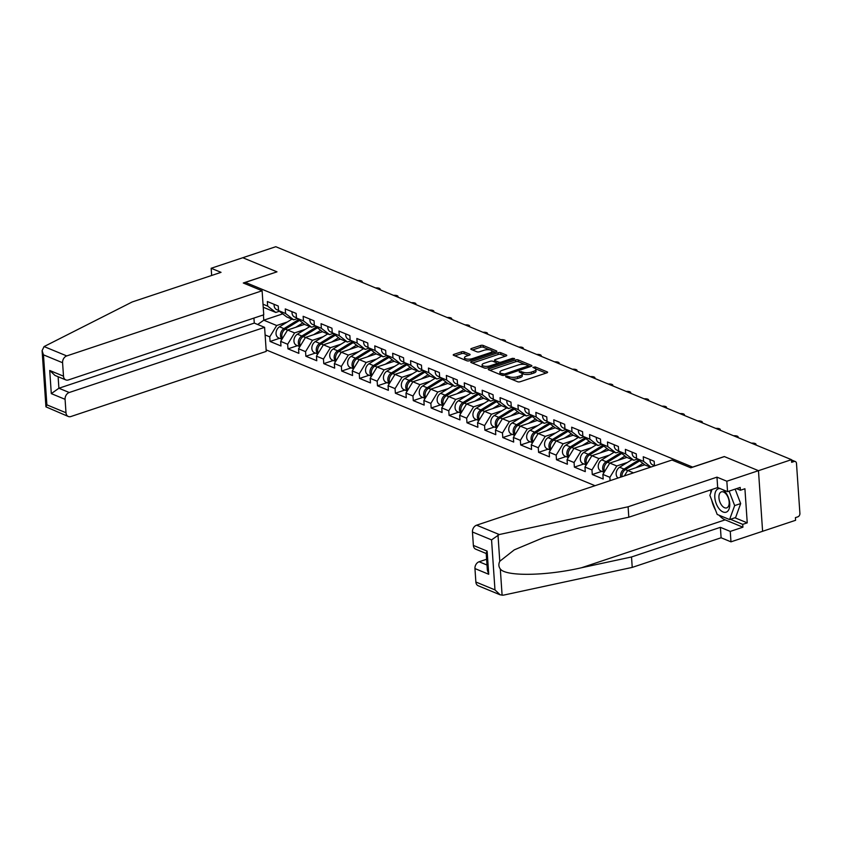 <?xml version="1.0" encoding="UTF-8"?>
<svg xmlns="http://www.w3.org/2000/svg" width="842" height="842" viewBox="0 0 842 842"><rect width="100%" height="100%" fill="white"/><g stroke="black" fill="none" stroke-linecap="round" stroke-linejoin="round"><path stroke-width="1.26" d="M505.916 376.142L505.674 376.806L517.641 381.752A1.863 0.663 -3.9 0 0 520.24 381.721L546.858 372.848A1.863 0.663 -3.9 0 0 547.595 372.259A1.863 0.663 -3.9 0 0 547.216 371.89L535.249 366.944L532.912 367.386L534.723 368.28A5.957 2.137 -3.9 0 1 535.933 369.449A5.957 2.137 -3.9 0 1 533.596 371.343L531.376 372.08A5.957 2.137 -3.9 0 1 523.04 372.175L519.672 371.554L519.156 371.964L520.977 372.869A5.957 2.137 -3.9 0 1 522.187 374.037A5.957 2.137 -3.9 0 1 519.84 375.932L517.63 376.669A5.957 2.137 -3.9 0 1 509.294 376.763L505.916 376.142M464.037 351.83A1.863 0.663 -3.9 0 0 461.427 351.861L453.964 354.356A1.863 0.663 -3.9 0 0 453.228 354.945A1.863 0.663 -3.9 0 0 453.606 355.313L466.9 360.797A1.863 0.663 -3.9 0 0 469.499 360.765L496.117 351.893A1.863 0.663 -3.9 0 0 496.854 351.303A1.863 0.663 -3.9 0 0 496.475 350.935L483.182 345.452A1.863 0.663 -3.9 0 0 480.572 345.473L471.552 348.483A1.863 0.663 -3.9 0 0 470.825 349.072A1.863 0.663 -3.9 0 0 471.204 349.441L476.888 351.788A1.863 0.663 -3.9 0 0 479.498 351.767L483.971 350.272A4.978 1.789 -3.9 0 1 489.139 349.777A4.978 1.789 -3.9 0 1 491.949 351.177A4.978 1.789 -3.9 0 1 489.991 352.756L472.478 358.608A4.978 1.789 -3.9 0 1 467.31 359.102A4.978 1.789 -3.9 0 1 464.489 357.703A4.978 1.789 -3.9 0 1 466.447 356.113L469.373 355.145A1.863 0.663 -3.9 0 0 470.099 354.545A1.863 0.663 -3.9 0 0 469.72 354.187L464.037 351.83L464.152 353.598A1.863 0.663 -3.9 0 0 461.553 353.629L454.901 355.84M500.201 594.841L478.214 585.758A5.694 4.305 -67.6 0 1 475.867 582.011L494.97 589.895L500.201 594.841L503.4 595.157L632.226 567.403L721.099 537.764L730.972 541.838L762.599 531.291L758.474 470.678L724.278 456.553L692.64 467.1L245.359 282.396L276.986 271.84L242.791 257.726L275.787 246.717L791.459 459.669L791.638 462.321L794.048 461.521L791.512 460.469M794.048 461.521A2.842 2.147 112.4 0 1 795.322 461.542A2.842 2.147 112.4 0 1 796.49 463.416L799.9 513.431A2.842 2.147 112.4 0 1 797.816 516.841L795.416 517.641L795.595 520.293L762.599 531.291L758.474 470.678L791.459 459.669M488.992 368.817A1.863 0.663 -3.9 0 0 488.255 369.406A1.863 0.663 -3.9 0 0 488.634 369.775L501.927 375.269A1.863 0.663 -3.9 0 0 504.537 375.237L531.144 366.365A1.863 0.663 -3.9 0 0 531.881 365.765A1.863 0.663 -3.9 0 0 531.502 365.407L518.209 359.913A1.863 0.663 -3.9 0 0 515.599 359.944L488.992 368.817L489.065 369.954M484.413 368.028L471.12 362.544A1.863 0.663 -3.9 0 1 470.741 362.176A1.863 0.663 -3.9 0 1 471.478 361.586L498.085 352.714A1.863 0.663 -3.9 0 1 500.695 352.682L506.379 355.029A1.863 0.663 -3.9 0 1 506.758 355.398A1.863 0.663 -3.9 0 1 506.031 355.987L495.233 359.587A1.863 0.663 -3.9 0 0 494.507 360.176A1.863 0.663 -3.9 0 0 494.885 360.544L498.653 362.102A1.863 0.663 -3.9 0 0 501.264 362.081L512.494 358.324L514.588 358.566L514.073 358.976L487.023 368.007A1.863 0.663 -3.9 0 1 484.413 368.028M245.464 283.901L245.359 282.396M266.135 349.883L595.02 485.697M279.586 338.295L270.072 341.463L280.975 345.967L280.66 341.368L287.585 330.022L304.615 324.338L296.458 318.013L296.152 313.413L285.249 308.909L285.564 313.508L278.565 310.614L278.249 306.025L267.346 301.52L267.661 306.12L263.02 304.204M270.072 341.463L269.756 336.863L265.114 334.948M296.458 318.013L303.467 320.897L303.152 316.308L314.045 320.813L314.361 325.401L321.36 328.296L321.055 323.696L331.948 328.201L332.264 332.79L339.263 335.684L338.947 331.085L349.851 335.59L350.167 340.189L357.166 343.073L356.85 338.484L367.754 342.989L368.07 347.578L375.069 350.472L374.753 345.873L385.657 350.377L385.962 354.966L392.961 357.861L392.656 353.272L403.55 357.766L403.865 362.365L410.864 365.249L410.549 360.66L421.453 365.165L421.768 369.754L428.767 372.648L428.452 368.049L439.356 372.553L439.671 377.142L446.67 380.037L446.355 375.448L457.259 379.942L457.564 384.541L464.563 387.425L464.258 382.836L475.151 387.341L475.467 391.93L482.466 394.824L482.161 390.225L493.054 394.73L493.37 399.329L500.369 402.213L500.053 397.624L510.957 402.118L511.273 406.718L518.272 409.612L517.956 405.013L528.86 409.517L529.176 414.106L536.175 417L535.859 412.401L546.763 416.906L547.068 421.505L554.068 424.389L553.762 419.8L564.656 424.294L564.971 428.894L571.971 431.788L571.655 427.189L582.559 431.693L582.874 436.282L589.874 439.177L589.558 434.577L600.462 439.082L600.778 443.681L607.777 446.565L607.461 441.976L618.365 446.47L618.67 451.07L625.669 453.964L625.364 449.365L636.257 453.87L636.573 458.458L643.572 461.353L643.256 456.753L654.16 461.258L654.487 465.868M610.103 480.666L609.871 477.319L602.872 474.425L609.797 463.079L626.827 457.406L618.67 451.07M601.798 471.352L592.284 474.52L603.188 479.024L602.872 474.425M592.284 474.52L591.968 469.931L584.969 467.036L591.894 455.69L608.924 450.007L600.778 443.681M583.895 463.953L574.381 467.131L585.285 471.636L584.969 467.036M574.381 467.131L574.065 462.532L567.066 459.648L574.002 448.291L591.021 442.618L582.874 436.282M565.992 456.564L556.478 459.732L567.382 464.237L567.066 459.648M556.478 459.732L556.173 455.143L549.173 452.249L556.099 440.903L573.128 435.23M548.089 449.175L538.585 452.343L549.479 456.848L549.173 452.249M538.585 452.343L538.27 447.755L531.27 444.86L538.196 433.514L555.225 427.831M530.197 441.776L520.682 444.955L531.576 449.449L531.27 444.86M520.682 444.955L520.367 440.355L513.367 437.472L520.293 426.115L537.322 420.442L529.176 414.106M512.294 434.388L502.779 437.556L513.683 442.061L513.367 437.472M502.779 437.556L502.463 432.967L495.464 430.073L502.4 418.727L519.419 413.054L511.273 406.718M494.391 426.999L484.876 430.167L495.78 434.672L495.464 430.073M484.876 430.167L484.56 425.578L477.561 422.684L484.497 411.338L501.527 405.655L493.37 399.329M476.488 419.6L466.973 422.779L477.877 427.273L477.561 422.684M466.973 422.779L466.668 418.179L459.669 415.295L466.594 403.939L483.624 398.266L475.467 391.93M458.595 412.212L449.081 415.38L459.974 419.884L459.669 415.295M449.081 415.38L448.765 410.791L441.766 407.896L448.691 396.55L465.721 390.867M440.692 404.823L431.178 407.991L442.082 412.496L441.766 407.896M431.178 407.991L430.862 403.392L423.863 400.508L430.788 389.162L447.818 383.478M422.789 397.424L413.275 400.603L424.179 405.097L423.863 400.508M413.275 400.603L412.959 396.003L405.96 393.109L412.896 381.763L429.915 376.09M404.886 390.035L395.372 393.203L406.276 397.708L405.96 393.109M395.372 393.203L395.066 388.615L388.067 385.72L394.993 374.374L412.022 368.691L403.865 362.365M386.983 382.647L377.479 385.815L388.373 390.32L388.067 385.72M377.479 385.815L377.163 381.215L370.164 378.332L377.09 366.986L394.119 361.302M369.091 375.248L359.576 378.426L370.48 382.921L370.164 378.332M359.576 378.426L359.26 373.827L352.261 370.933L359.187 359.587L376.216 353.914L368.07 347.578M351.188 367.859L341.673 371.027L352.577 375.532L352.261 370.933M341.673 371.027L341.357 366.438L334.358 363.544L341.294 352.198L358.313 346.515L350.167 340.189M333.285 360.471L323.77 363.639L334.674 368.143L334.358 363.544M323.77 363.639L323.454 359.039L316.455 356.155L323.391 344.81L340.421 339.126M315.382 353.072L305.867 356.25L316.771 360.744L316.455 356.155M305.867 356.25L305.562 351.651L298.563 348.756L305.488 337.41L322.518 331.737M297.489 345.683L287.975 348.851L298.868 353.356L298.563 348.756M287.975 348.851L287.659 344.262L280.66 341.368M297.268 318.644L293.7 319.834L286.701 316.939L278.565 310.614M287.585 330.022L294.584 332.916L305.267 329.348M293.7 319.834L285.564 313.508M287.659 344.262L294.584 332.916M315.171 326.033L311.593 327.222L304.478 324.391M305.488 337.41L312.487 340.305L323.17 336.737M311.593 327.222L303.467 320.897M305.562 351.651L312.487 340.305M333.074 333.421L329.496 334.621L322.497 331.727L314.361 325.401M323.391 344.81L330.39 347.693L341.073 344.136M329.496 334.621L321.36 328.296M323.454 359.039L330.39 347.693M350.977 340.821L347.399 342.01L340.4 339.115L332.264 332.79M341.294 352.198L348.293 355.092L358.976 351.524M347.399 342.01L339.263 335.684M341.357 366.438L348.293 355.092M368.88 348.209L365.302 349.398L358.303 346.515M359.187 359.587L366.186 362.481L376.879 358.913M365.302 349.398L357.166 343.073M359.26 373.827L366.186 362.481M386.773 355.598L383.194 356.798L376.195 353.903M377.09 366.986L384.089 369.87L394.772 366.312M383.194 356.798L375.069 350.472M377.163 381.215L384.089 369.87M404.676 362.997L401.097 364.186L394.098 361.292L385.962 354.966M394.993 374.374L401.992 377.269L412.675 373.701M401.097 364.186L392.961 357.861M395.066 388.615L401.992 377.269M422.579 370.385L419 371.575L411.875 368.743M412.896 381.763L419.895 384.657L430.578 381.089M419 371.575L410.864 365.249M412.959 396.003L419.895 384.657M440.482 377.774L436.903 378.974L429.904 376.079L421.768 369.754M430.788 389.162L437.787 392.046L448.481 388.488M436.903 378.974L428.767 372.648M430.862 403.392L437.787 392.046M458.374 385.173L454.806 386.362L447.797 383.468L439.671 377.142M448.691 396.55L455.69 399.445L466.373 395.877M454.806 386.362L446.67 380.037M448.765 410.791L455.69 399.445M476.277 392.561L472.699 393.751L465.7 390.867L457.564 384.541M466.594 403.939L473.593 406.833L484.276 403.265M472.699 393.751L464.563 387.425M466.668 418.179L473.593 406.833M494.18 399.95L490.602 401.15L483.603 398.255M484.497 411.338L491.496 414.222L502.179 410.664M490.602 401.15L482.466 394.824M484.56 425.578L491.496 414.222M512.083 407.349L508.505 408.538L501.506 405.644M502.4 418.727L509.399 421.621L520.082 418.053M508.505 408.538L500.369 402.213M502.463 432.967L509.399 421.621M529.986 414.738L526.408 415.927L519.282 413.096M520.293 426.115L527.292 429.01L537.985 425.442M526.408 415.927L518.272 409.612M520.367 440.355L527.292 429.01M547.879 422.126L544.3 423.326L537.185 420.484M538.196 433.514L545.195 436.398L555.878 432.841M544.3 423.326L536.175 417M538.27 447.755L545.195 436.398M565.782 429.525L562.203 430.715L555.204 427.82L547.068 421.505M556.099 440.903L563.098 443.797L573.781 440.229M562.203 430.715L554.068 424.389M556.173 455.143L563.098 443.797M583.685 436.914L580.106 438.103L573.107 435.219L564.971 428.894M574.002 448.291L581.001 451.186L591.684 447.618M580.106 438.103L571.971 431.788M574.065 462.532L581.001 451.186M601.588 444.302L598.009 445.502L591.01 442.608M591.894 455.69L598.894 458.574L609.587 455.017M598.009 445.502L589.874 439.177M591.968 469.931L598.894 458.574M619.48 451.701L615.912 452.891L608.903 450.007M609.797 463.079L616.797 465.973L627.479 462.405M615.912 452.891L607.777 446.565M609.871 477.319L616.797 465.973M637.383 459.09L633.805 460.279L626.806 457.395M624.385 475.909L627.7 470.467L644.73 464.795L636.573 458.458M627.7 470.467L633.5 472.867M633.805 460.279L625.669 453.964M650.519 467.184L644.583 464.837M650.908 467.057L643.572 461.353M263.42 314.908L263.778 320.192L276.692 325.517L287.375 321.96M282.733 313.866L263.778 320.192L257.694 324.496M279.376 311.245L275.797 312.445L263.23 307.246M275.797 312.445L267.661 306.12M269.756 336.863L276.692 325.517M510.757 378.911A5.957 2.137 -3.9 0 0 517.746 378.437L517.63 376.669M522.187 374.037L522.303 375.806A5.957 2.137 -3.9 0 1 519.967 377.7L517.746 378.437M535.933 369.449L536.059 371.217A5.957 2.137 -3.9 0 1 533.712 373.111L531.502 373.848A5.957 2.137 -3.9 0 1 523.166 373.943L521.851 373.395M546.037 373.122L535.607 368.817M525.219 364.523L518.325 361.681A1.863 0.663 -3.9 0 0 515.725 361.713L489.928 370.312M530.323 366.638L526.555 364.902A5.957 2.137 -3.9 0 0 518.219 364.996L502.253 370.322A5.957 2.137 -3.9 0 0 499.916 372.217A5.957 2.137 -3.9 0 0 501.127 373.385L504.579 374.037L528.46 365.838L528.555 367.228M499.916 372.217L500.032 373.985A5.957 2.137 -3.9 0 0 500.369 374.616M472.415 363.081L498.211 354.471L498.085 352.714M505.211 356.261L500.811 354.45A1.863 0.663 -3.9 0 0 498.211 354.471M494.507 360.176L494.622 361.944A1.863 0.663 -3.9 0 0 494.633 361.986M496.959 363.123L498.78 363.87A1.863 0.663 -3.9 0 0 499.106 363.976M484.034 363.323A4.978 1.789 -3.9 0 0 482.077 364.902A4.978 1.789 -3.9 0 0 484.897 366.312A4.978 1.789 -3.9 0 0 490.065 365.807L496.233 363.755A1.863 0.663 -3.9 0 0 496.969 363.165A1.863 0.663 -3.9 0 0 496.591 362.797L492.812 361.239A1.863 0.663 -3.9 0 0 490.212 361.26L484.034 363.323M482.077 364.902L482.203 366.67A4.978 1.789 -3.9 0 0 482.529 367.249M484.213 367.943A4.978 1.789 -3.9 0 0 486.423 368.143M468.541 355.419L464.152 353.598M464.489 357.703L464.616 359.46A4.978 1.789 -3.9 0 0 464.847 359.944M466.868 360.786A4.978 1.789 -3.9 0 0 468.741 360.944M492.012 353.261A4.978 1.789 -3.9 0 0 492.075 352.945L491.949 351.177M489.686 349.851L483.297 347.22A1.863 0.663 -3.9 0 0 480.698 347.241L472.499 349.977M495.296 352.167L491.717 350.693M755.811 444.955A4.273 1.526 -3.9 0 0 756.042 444.397A4.273 1.526 -3.9 0 0 751.496 443.166M720.226 488.623A12.335 6.747 -108.4 0 0 717.858 488.981A12.335 6.747 -108.4 0 0 716.195 503.548A12.335 6.747 -108.4 0 0 726.678 511.957A12.335 6.747 -108.4 0 0 729.467 501.485A12.335 6.747 -108.4 0 0 722.762 489.676M727.067 507.737A8.441 4.62 -108.4 0 0 728.319 498.085A8.441 4.62 -108.4 0 0 721.373 491.865A8.441 4.62 -108.4 0 0 721.036 492.012A8.441 4.62 -108.4 0 0 719.773 501.664A8.441 4.62 -108.4 0 0 726.72 507.884A8.441 4.62 -108.4 0 0 727.067 507.737M735.129 489.118L740.676 503.579L735.613 517.546L729.582 519.556L717.195 514.441L709.88 495.359L712.016 489.465M729.109 491.128L734.656 505.589L729.582 519.556M740.676 503.579L734.656 505.589M499.264 534.533L491.56 539.88L472.457 531.997A5.694 4.305 -67.6 0 1 476.614 525.187L499.264 534.533L628.1 506.789L716.974 477.151L726.835 481.224L758.474 470.678L724.394 456.596L690.798 467.805L671.979 460.027L476.614 525.187M734.919 517.777L747.243 522.861L744.917 488.749L740.392 490.255L740.202 487.434L727.551 491.654L717.679 487.571L628.806 517.209L578.759 527.997L543.943 537.438L514.273 549.868L499.78 561.277C498.422 564.108 498.601 566.677 500.306 568.971C505.568 576.57 545.953 575.97 581.464 567.761L631.521 556.972L720.394 527.334L730.256 531.418L742.918 527.197L725.13 519.851A21.345 11.683 71.6 0 1 719.079 515.209M628.806 517.209L628.1 506.789M727.551 491.654L726.835 481.224M717.679 487.571L716.974 477.151M475.867 582.011L474.951 568.571A5.694 4.305 -67.6 0 1 479.109 561.761L487.002 565.024M486.613 559.267L479.109 561.761M747.243 522.861L742.718 524.366L742.918 527.197M730.972 541.838L730.256 531.418M721.099 537.764L720.394 527.334M632.226 567.403L631.521 556.972M486.223 553.52L475.719 549.173A5.694 4.305 -67.6 0 1 473.372 545.427L472.457 531.997M715.574 510.21A21.345 11.683 71.6 0 1 711.669 500.011M710.795 492.833A21.345 11.683 71.6 0 1 710.932 489.823M740.392 490.255L736.518 488.655M730.403 519.282L742.718 524.366M473.372 545.427L487.139 551.11L486.192 553.099L487.35 570.034L488.718 574.265L474.951 568.571M262.104 290.774L66.739 355.924A5.694 4.305 112.4 0 0 62.582 362.734L63.497 376.163A5.694 4.305 112.4 0 0 65.844 379.921A5.694 4.305 112.4 0 0 68.37 379.952L263.746 314.803L262.104 290.774L243.285 282.996L276.881 271.882M62.582 362.734L43.468 354.84L42.1 350.609L44.079 346.567L132.162 301.983L221.036 272.345L211.163 268.272L211.658 275.471M211.163 268.272L242.791 257.726L276.871 271.798M65.076 399.318L65.992 412.748A5.694 4.305 112.4 0 0 68.328 416.495A5.694 4.305 112.4 0 0 70.865 416.537L266.24 351.388L264.599 327.349L69.233 392.509A5.694 4.305 112.4 0 0 65.076 399.318L51.299 393.624L58.898 388.236L254.273 323.086L253.926 318.076M254.273 323.086L264.599 327.349M65.844 379.921L54.951 375.416L49.72 370.48L63.497 376.163M68.328 416.495L45.931 406.844L46.878 404.855L65.992 412.748M648.572 467.836L649.992 466.963M621.954 476.709A6.262 4.736 -67.6 0 1 625.417 469.636L639.667 460.869M635.878 467.742L642.93 463.405M620.743 477.119A6.262 4.736 -67.6 0 1 624.038 469.068L638.657 460.079M618.102 478.003A6.262 4.736 -67.6 0 1 616.218 472.699A6.262 4.736 -67.6 0 1 619.617 467.247L632.089 459.574M604.661 471.488A6.262 4.736 -67.6 0 1 607.514 462.247L621.764 453.47M617.975 460.353L625.027 456.006M604.251 472.162A6.262 4.736 -67.6 0 1 606.135 461.679L620.754 452.68M604.156 472.32L600.83 470.952A6.262 4.736 -67.6 0 1 598.262 465.773A6.262 4.736 -67.6 0 1 601.725 459.858L614.186 452.186M586.769 464.1A6.262 4.736 -67.6 0 1 589.611 454.859L603.872 446.081M600.072 452.964L607.124 448.618M586.358 464.763A6.262 4.736 -67.6 0 1 588.242 454.291L602.851 445.292M586.253 464.931L582.938 463.563A6.262 4.736 -67.6 0 1 580.359 458.385A6.262 4.736 -67.6 0 1 583.822 452.459L596.283 444.787M737.908 437.556A4.273 1.526 -3.9 0 0 738.15 436.998A4.273 1.526 -3.9 0 0 733.592 435.777M650.045 459.564A6.262 4.736 112.4 0 0 652.613 464.847L654.455 465.615M720.005 430.167A4.273 1.526 -3.9 0 0 720.247 429.609A4.273 1.526 -3.9 0 0 715.7 428.389M632.142 452.165A6.262 4.736 112.4 0 0 634.71 457.459L636.563 458.227M702.102 422.779A4.273 1.526 -3.9 0 0 702.344 422.221A4.273 1.526 -3.9 0 0 697.797 420.989M614.25 444.776A6.262 4.736 112.4 0 0 616.807 450.07L618.659 450.828M684.209 415.38A4.273 1.526 -3.9 0 0 684.441 414.822A4.273 1.526 -3.9 0 0 679.894 413.601M596.346 437.377A6.262 4.736 112.4 0 0 598.904 442.671L600.756 443.439M666.306 407.991A4.273 1.526 -3.9 0 0 666.548 407.433A4.273 1.526 -3.9 0 0 661.991 406.212M578.443 429.988A6.262 4.736 112.4 0 0 581.012 435.282L582.853 436.051M568.866 456.701A6.262 4.736 -67.6 0 1 571.718 447.46L585.969 438.693M582.169 445.565L589.232 441.229M568.455 457.374A6.262 4.736 -67.6 0 1 570.339 446.892L584.948 437.903M568.35 457.543L565.035 456.164A6.262 4.736 -67.6 0 1 562.456 450.986A6.262 4.736 -67.6 0 1 565.919 445.071L578.38 437.398M648.403 400.603A4.273 1.526 -3.9 0 0 648.645 400.034A4.273 1.526 -3.9 0 0 644.098 398.813M560.54 422.6A6.262 4.736 112.4 0 0 563.109 427.894L564.961 428.652M550.963 449.312A6.262 4.736 -67.6 0 1 553.815 440.071L568.066 431.293M564.266 438.177L571.329 433.83M550.552 449.986A6.262 4.736 -67.6 0 1 552.436 439.503L567.045 430.504M550.457 450.144L547.132 448.775A6.262 4.736 -67.6 0 1 544.563 443.597A6.262 4.736 -67.6 0 1 548.016 437.682L560.488 430.009M630.5 393.203A4.273 1.526 -3.9 0 0 630.742 392.646A4.273 1.526 -3.9 0 0 626.195 391.425M542.637 415.201A6.262 4.736 112.4 0 0 545.206 420.495L547.058 421.263M533.06 441.924A6.262 4.736 -67.6 0 1 535.912 432.683L550.163 423.905M546.374 430.788L553.426 426.441M532.649 442.587A6.262 4.736 -67.6 0 1 534.533 432.114L549.152 423.116M532.554 442.755L529.229 441.387A6.262 4.736 -67.6 0 1 526.66 436.209A6.262 4.736 -67.6 0 1 530.113 430.283L542.585 422.61M612.608 385.815A4.273 1.526 -3.9 0 0 612.839 385.257A4.273 1.526 -3.9 0 0 608.292 384.036M524.745 407.812A6.262 4.736 112.4 0 0 527.303 413.106L529.155 413.875M515.157 434.525A6.262 4.736 -67.6 0 1 518.009 425.284L532.26 416.516M528.471 423.389L535.523 419.053M514.757 435.198A6.262 4.736 -67.6 0 1 516.63 424.715L531.249 415.727M514.651 435.367L511.336 433.988A6.262 4.736 -67.6 0 1 508.757 428.81A6.262 4.736 -67.6 0 1 512.22 422.894L524.682 415.222M594.705 378.426A4.273 1.526 -3.9 0 0 594.947 377.858A4.273 1.526 -3.9 0 0 590.389 376.637M506.842 400.424A6.262 4.736 112.4 0 0 509.399 405.718L511.252 406.476M497.264 427.136A6.262 4.736 -67.6 0 1 500.116 417.895L514.367 409.117M510.568 416.001L517.63 411.654M496.854 427.81A6.262 4.736 -67.6 0 1 498.738 417.327L513.346 408.328M496.748 427.968L493.433 426.599A6.262 4.736 -67.6 0 1 490.854 421.421A6.262 4.736 -67.6 0 1 494.317 415.506L506.779 407.833M576.802 371.027A4.273 1.526 -3.9 0 0 577.044 370.469A4.273 1.526 -3.9 0 0 572.486 369.249M488.939 393.025A6.262 4.736 112.4 0 0 491.507 398.319L493.349 399.087M479.361 419.748A6.262 4.736 -67.6 0 1 482.213 410.507L496.464 401.729M492.665 408.612L499.727 404.265M478.951 420.411A6.262 4.736 -67.6 0 1 480.835 409.938L495.443 400.939M478.856 420.579L475.53 419.211A6.262 4.736 -67.6 0 1 472.962 414.022A6.262 4.736 -67.6 0 1 476.414 408.107L488.886 400.434M558.899 363.639A4.273 1.526 -3.9 0 0 559.141 363.081A4.273 1.526 -3.9 0 0 554.594 361.86M471.036 385.636A6.262 4.736 112.4 0 0 473.604 390.93L475.456 391.698M461.458 412.348A6.262 4.736 -67.6 0 1 464.31 403.108L478.561 394.34M474.772 401.213L481.824 396.877M461.048 413.022A6.262 4.736 -67.6 0 1 462.932 402.539L477.551 393.551M460.953 413.19L457.627 411.812A6.262 4.736 -67.6 0 1 455.059 406.633A6.262 4.736 -67.6 0 1 458.511 400.718L470.983 393.046M541.006 356.25A4.273 1.526 -3.9 0 0 541.238 355.682A4.273 1.526 -3.9 0 0 536.691 354.461M453.143 378.247A6.262 4.736 112.4 0 0 455.701 383.542L457.553 384.299M443.555 404.96A6.262 4.736 -67.6 0 1 446.407 395.719L460.658 386.941M456.869 393.824L463.921 389.478M443.145 405.633A6.262 4.736 -67.6 0 1 445.029 395.151L459.648 386.152M443.05 405.791L439.735 404.423A6.262 4.736 -67.6 0 1 437.156 399.245A6.262 4.736 -67.6 0 1 440.619 393.319L453.08 385.657M523.103 348.851A4.273 1.526 -3.9 0 0 523.335 348.293A4.273 1.526 -3.9 0 0 518.788 347.072M435.24 370.848A6.262 4.736 112.4 0 0 437.798 376.142L439.65 376.911M425.663 397.571A6.262 4.736 -67.6 0 1 428.504 388.33L442.766 379.553M438.966 386.436L446.018 382.089M425.252 398.234A6.262 4.736 -67.6 0 1 427.136 387.752L441.745 378.763M425.147 398.403L421.831 397.035A6.262 4.736 -67.6 0 1 419.253 391.846A6.262 4.736 -67.6 0 1 422.716 385.931L435.177 378.258M505.2 341.463A4.273 1.526 -3.9 0 0 505.442 340.905A4.273 1.526 -3.9 0 0 500.885 339.684M417.337 363.46A6.262 4.736 112.4 0 0 419.905 368.754L421.747 369.522M407.76 390.172A6.262 4.736 -67.6 0 1 410.612 380.931L424.863 372.164M421.063 379.037L428.125 374.701M407.349 390.846A6.262 4.736 -67.6 0 1 409.233 380.363L423.842 371.375M407.244 391.004L403.928 389.635A6.262 4.736 -67.6 0 1 401.35 384.457A6.262 4.736 -67.6 0 1 404.813 378.542L417.274 370.869M487.297 334.063A4.273 1.526 -3.9 0 0 487.539 333.506A4.273 1.526 -3.9 0 0 482.992 332.285M399.434 356.071A6.262 4.736 112.4 0 0 402.002 361.365L403.855 362.123M389.857 382.784A6.262 4.736 -67.6 0 1 392.709 373.543L406.96 364.765M403.16 371.648L410.222 367.301M389.446 383.457A6.262 4.736 -67.6 0 1 391.33 372.974L405.939 363.976M389.351 383.615L386.025 382.247A6.262 4.736 -67.6 0 1 383.457 377.069A6.262 4.736 -67.6 0 1 386.91 371.143L399.382 363.47M469.394 326.675A4.273 1.526 -3.9 0 0 469.636 326.117A4.273 1.526 -3.9 0 0 465.089 324.896M381.531 348.672A6.262 4.736 112.4 0 0 384.099 353.966L385.952 354.735M371.953 375.395A6.262 4.736 -67.6 0 1 374.806 366.144L389.057 357.376M385.268 364.26L392.319 359.913M371.543 376.058A6.262 4.736 -67.6 0 1 373.427 365.575L388.046 356.587M371.448 376.227L368.122 374.858A6.262 4.736 -67.6 0 1 365.554 369.67A6.262 4.736 -67.6 0 1 369.017 363.755L381.479 356.082M451.501 319.286A4.273 1.526 -3.9 0 0 451.733 318.729A4.273 1.526 -3.9 0 0 447.186 317.508M363.639 341.284A6.262 4.736 112.4 0 0 366.196 346.578L368.049 347.346M354.05 367.996A6.262 4.736 -67.6 0 1 356.903 358.755L371.164 349.988M367.365 356.861L374.416 352.524M353.651 368.67A6.262 4.736 -67.6 0 1 355.524 358.187L370.143 349.198M353.545 368.828L350.23 367.459A6.262 4.736 -67.6 0 1 347.651 362.281A6.262 4.736 -67.6 0 1 351.114 356.366L363.576 348.693M433.598 311.887A4.273 1.526 -3.9 0 0 433.84 311.329A4.273 1.526 -3.9 0 0 429.283 310.109M345.736 333.895A6.262 4.736 112.4 0 0 348.293 339.189L350.146 339.947M336.158 360.608A6.262 4.736 -67.6 0 1 339.01 351.367L353.261 342.589M349.462 349.472L356.524 345.125M335.748 361.281A6.262 4.736 -67.6 0 1 337.631 350.798L352.24 341.799M335.642 361.439L332.327 360.071A6.262 4.736 -67.6 0 1 329.748 354.892A6.262 4.736 -67.6 0 1 333.211 348.967L345.673 341.294M415.695 304.499A4.273 1.526 -3.9 0 0 415.937 303.941A4.273 1.526 -3.9 0 0 411.38 302.72M327.833 326.496A6.262 4.736 112.4 0 0 330.401 331.79L332.243 332.558M318.255 353.219A6.262 4.736 -67.6 0 1 321.107 343.968L335.358 335.2M331.559 342.084L338.621 337.737M317.844 353.882A6.262 4.736 -67.6 0 1 319.728 343.399L334.337 334.411M317.75 354.05L314.424 352.672A6.262 4.736 -67.6 0 1 311.856 347.493A6.262 4.736 -67.6 0 1 315.308 341.578L327.78 333.906M397.792 297.11A4.273 1.526 -3.9 0 0 398.034 296.552A4.273 1.526 -3.9 0 0 393.488 295.332M309.93 319.107A6.262 4.736 112.4 0 0 312.498 324.402L314.35 325.159M300.352 345.82A6.262 4.736 -67.6 0 1 303.204 336.579L317.455 327.812M313.666 334.684L320.718 330.348M299.941 346.494A6.262 4.736 -67.6 0 1 301.825 336.011L316.445 327.022M299.847 346.651L296.521 345.283A6.262 4.736 -67.6 0 1 293.953 340.105A6.262 4.736 -67.6 0 1 297.405 334.19L309.877 326.517M379.9 289.711A4.273 1.526 -3.9 0 0 380.131 289.153A4.273 1.526 -3.9 0 0 375.585 287.932M292.037 311.719A6.262 4.736 112.4 0 0 294.595 317.013L296.447 317.771M282.449 338.431A6.262 4.736 -67.6 0 1 285.301 329.19L299.552 320.413M295.763 327.296L302.815 322.949M282.049 339.094A6.262 4.736 -67.6 0 1 283.922 328.622L298.542 319.623M281.944 339.263L278.628 337.895A6.262 4.736 -67.6 0 1 276.05 332.716A6.262 4.736 -67.6 0 1 279.512 326.791L291.974 319.118M361.997 282.323A4.273 1.526 -3.9 0 0 362.228 281.765A4.273 1.526 -3.9 0 0 357.682 280.544M274.134 304.32A6.262 4.736 112.4 0 0 276.692 309.614L278.544 310.382M509.399 378.353L509.294 376.763M519.967 377.7L519.84 375.932M521.608 373.195L521.493 371.532M523.166 373.943L523.04 372.175M531.502 373.848L531.376 372.08M533.712 373.111L533.596 371.343M535.354 368.617L535.249 366.944M547.268 372.669L547.216 371.89M507.852 377.711L507.747 376.121M515.725 361.713L515.599 359.944M518.325 361.681L518.209 359.913M531.555 366.186L531.502 365.407M502.853 375.437L502.758 374.058M504.663 375.195L504.579 374.037M528.018 367.407L527.945 366.249M501.232 374.974L501.127 373.385M471.552 362.723L471.478 361.586M500.811 354.45L500.695 352.682M506.431 355.808L506.379 355.029M494.991 362.134L494.885 360.544M498.78 363.87L498.653 362.102M501.337 363.228L501.264 362.081M512.578 359.481L512.494 358.324M490.139 366.965L490.065 365.807M496.317 364.902L496.233 363.755M469.773 354.966L469.72 354.187M472.551 359.755L472.478 358.608M490.076 353.914L489.991 352.756M471.636 349.619L471.552 348.483M480.698 347.241L480.572 345.473M483.297 347.22L483.182 345.452M496.527 351.714L496.475 350.935M454.038 355.492L453.964 354.356M461.553 353.629L461.427 351.861M497.99 534.965L499.78 561.277M500.306 568.971L502.106 595.283M494.97 589.895L491.56 539.88M487.139 551.11L488.718 574.265M725.13 519.851L581.464 567.761M43.468 354.84L46.878 404.855M51.299 393.624L49.72 370.48M44.079 346.567L66.739 355.924M58.119 376.732L58.898 388.236L69.233 392.509M625.417 469.636L627.648 470.562M619.617 467.247L624.038 469.068M607.514 462.247L609.745 463.163M601.725 459.858L606.135 461.679M589.611 454.859L591.842 455.775M583.822 452.459L588.242 454.291M571.718 447.46L573.949 448.386M565.919 445.071L570.339 446.892M553.815 440.071L556.046 440.987M548.016 437.682L552.436 439.503M535.912 432.683L538.143 433.598M530.113 430.283L534.533 432.114M518.009 425.284L520.24 426.21M512.22 422.894L516.63 424.715M500.116 417.895L502.337 418.811M494.317 415.506L498.738 417.327M482.213 410.507L484.445 411.422M476.414 408.107L480.835 409.938M464.31 403.108L466.542 404.034M458.511 400.718L462.932 402.539M446.407 395.719L448.639 396.635M440.619 393.319L445.029 395.151M428.504 388.33L430.736 389.246M422.716 385.931L427.136 387.752M410.612 380.931L412.843 381.858M404.813 378.542L409.233 380.363M392.709 373.543L394.94 374.458M386.91 371.143L391.33 372.974M374.806 366.144L377.037 367.07M369.017 363.755L373.427 365.575M356.903 358.755L359.134 359.681M351.114 356.366L355.524 358.187M339.01 351.367L341.231 352.282M333.211 348.967L337.631 350.798M321.107 343.968L323.339 344.894M315.308 341.578L319.728 343.399M303.204 336.579L305.435 337.505M297.405 334.19L301.825 336.011M285.301 329.19L287.532 330.106M279.512 326.791L283.922 328.622M795.322 461.542L791.48 459.953M497.064 364.649L496.969 363.165M756.042 444.397L756.095 445.071M42.1 350.609L45.931 406.844M738.15 436.998L738.192 437.672M720.247 429.609L720.289 430.283M702.344 422.221L702.396 422.894M684.441 414.822L684.493 415.495M666.548 407.433L666.59 408.107M648.645 400.034L648.687 400.718M630.742 392.646L630.784 393.319M612.839 385.257L612.892 385.931M594.947 377.858L594.989 378.542M577.044 370.469L577.086 371.143M559.141 363.081L559.183 363.755M541.238 355.682L541.29 356.366M523.335 348.293L523.387 348.967M505.442 340.905L505.484 341.578M487.539 333.506L487.581 334.19M469.636 326.117L469.678 326.791M451.733 318.729L451.786 319.402M433.84 311.329L433.883 312.014M415.937 303.941L415.98 304.615M398.034 296.552L398.077 297.226M380.131 289.153L380.184 289.837M362.228 281.765L362.281 282.438"/></g></svg>
